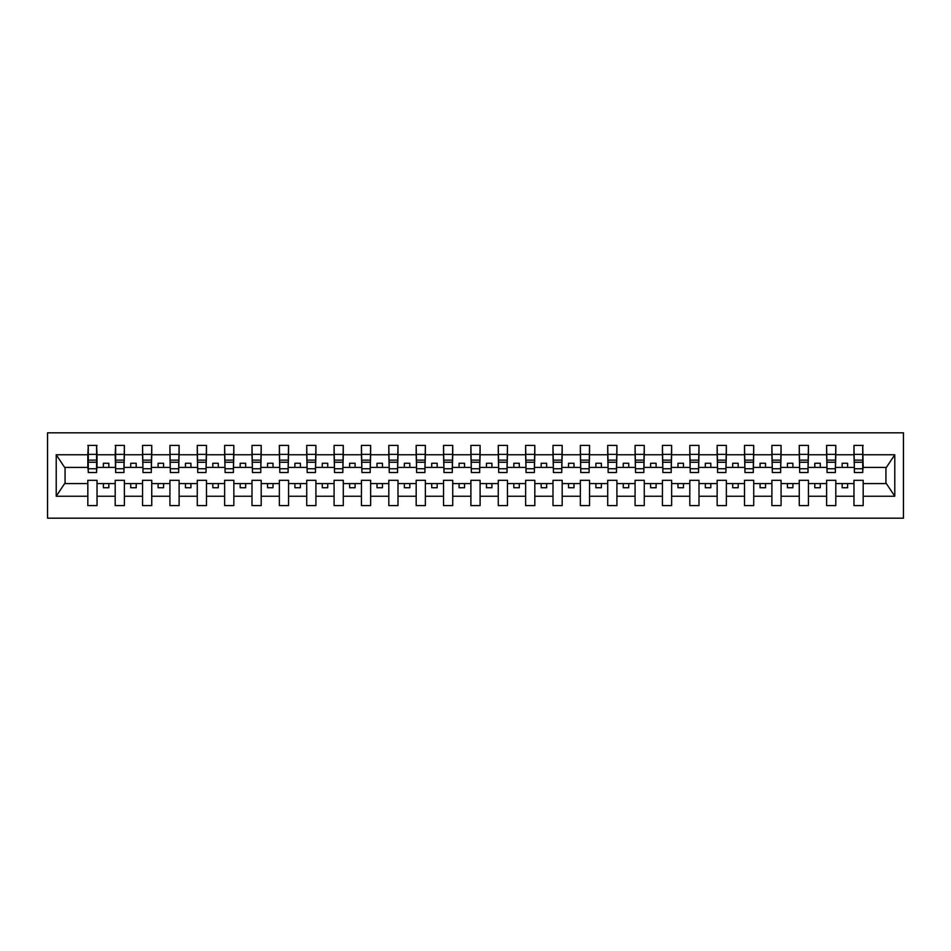 <?xml version="1.0" encoding="UTF-8"?>
<svg xmlns="http://www.w3.org/2000/svg" width="951" height="951" viewBox="0 0 951 951"><rect width="100%" height="100%" fill="white"/><g stroke="black" fill="none" stroke-linecap="round" stroke-linejoin="round"><path stroke-width="1.43" d="M47.55 518.188L903.45 518.188L903.45 432.812L47.55 432.812L47.55 518.188M862.735 470.686L863.175 467.405L886.38 467.405L894.784 454.756L894.784 496.244L863.175 496.244L863.175 480.314L853.974 480.314L853.974 483.595L835.81 483.595L835.81 480.314L826.621 480.314L826.621 483.595L808.445 483.595L808.445 480.314L799.256 480.314L799.256 483.595L781.08 483.595L781.08 480.314L771.891 480.314L771.891 483.595L753.727 483.595L753.727 480.314L744.526 480.314L744.526 483.595L726.362 483.595L726.362 480.314L717.161 480.314L717.161 483.595L698.997 483.595L698.997 480.314L689.808 480.314L689.808 483.595L671.632 483.595L671.632 480.314L662.443 480.314L662.443 483.595L644.267 483.595L644.267 480.314L635.078 480.314L635.078 483.595L616.914 483.595L616.914 480.314L607.713 480.314L607.713 483.595L589.549 483.595L589.549 480.314L580.348 480.314L580.348 483.595L562.184 483.595L562.184 480.314L552.995 480.314L552.995 483.595L534.819 483.595L534.819 480.314L525.63 480.314L525.63 483.595L507.454 483.595L507.454 480.314L498.265 480.314L498.265 483.595L480.1 483.595L480.1 480.314L470.9 480.314L470.9 483.595L452.735 483.595L452.735 480.314L443.546 480.314L443.546 483.595L425.37 483.595L425.37 480.314L416.181 480.314L416.181 483.595L398.005 483.595L398.005 480.314L388.816 480.314L388.816 483.595L370.652 483.595L370.652 480.314L361.451 480.314L361.451 483.595L343.287 483.595L343.287 480.314L334.086 480.314L334.086 483.595L315.922 483.595L315.922 480.314L306.733 480.314L306.733 483.595L288.557 483.595L288.557 480.314L279.368 480.314L279.368 483.595L261.192 483.595L261.192 480.314L252.003 480.314L252.003 483.595L233.839 483.595L233.839 480.314L224.638 480.314L224.638 483.595L206.474 483.595L206.474 480.314L197.273 480.314L197.273 483.595L179.109 483.595L179.109 480.314L169.92 480.314L169.92 483.595L151.744 483.595L151.744 480.314L142.555 480.314L142.555 483.595L124.379 483.595L124.379 480.314L115.19 480.314L115.19 483.595L97.026 483.595L97.026 480.314L87.825 480.314L87.825 483.595L64.62 483.595L56.216 496.244L56.216 454.756L64.62 467.405L87.825 467.405L87.825 454.756L56.216 454.756M863.175 496.244L863.175 505.599L853.974 505.599L853.974 483.595M853.974 496.244L835.81 496.244L835.81 505.599L826.621 505.599L826.621 483.595M835.81 496.244L835.81 483.595M826.621 496.244L808.445 496.244L808.445 505.599L799.256 505.599L799.256 483.595M808.445 496.244L808.445 483.595M799.256 496.244L781.08 496.244L781.08 505.599L771.891 505.599L771.891 483.595M781.08 496.244L781.08 483.595M771.891 496.244L753.727 496.244L753.727 505.599L744.526 505.599L744.526 483.595M753.727 496.244L753.727 483.595M744.526 496.244L726.362 496.244L726.362 505.599L717.161 505.599L717.161 483.595M726.362 496.244L726.362 483.595M717.161 496.244L698.997 496.244L698.997 505.599L689.808 505.599L689.808 483.595M698.997 496.244L698.997 483.595M689.808 496.244L671.632 496.244L671.632 505.599L662.443 505.599L662.443 483.595M671.632 496.244L671.632 483.595M662.443 496.244L644.267 496.244L644.267 505.599L635.078 505.599L635.078 483.595M644.267 496.244L644.267 483.595M635.078 496.244L616.914 496.244L616.914 505.599L607.713 505.599L607.713 483.595M616.914 496.244L616.914 483.595M607.713 496.244L589.549 496.244L589.549 505.599L580.348 505.599L580.348 483.595M589.549 496.244L589.549 483.595M580.348 496.244L562.184 496.244L562.184 505.599L552.995 505.599L552.995 483.595M562.184 496.244L562.184 483.595M552.995 496.244L534.819 496.244L534.819 505.599L525.63 505.599L525.63 483.595M534.819 496.244L534.819 483.595M525.63 496.244L507.454 496.244L507.454 505.599L498.265 505.599L498.265 483.595M507.454 496.244L507.454 483.595M498.265 496.244L480.1 496.244L480.1 505.599L470.9 505.599L470.9 483.595M480.1 496.244L480.1 483.595M470.9 496.244L452.735 496.244L452.735 505.599L443.546 505.599L443.546 483.595M452.735 496.244L452.735 483.595M443.546 496.244L425.37 496.244L425.37 505.599L416.181 505.599L416.181 483.595M425.37 496.244L425.37 483.595M416.181 496.244L398.005 496.244L398.005 505.599L388.816 505.599L388.816 483.595M398.005 496.244L398.005 483.595M388.816 496.244L370.652 496.244L370.652 505.599L361.451 505.599L361.451 483.595M370.652 496.244L370.652 483.595M361.451 496.244L343.287 496.244L343.287 505.599L334.086 505.599L334.086 483.595M343.287 496.244L343.287 483.595M334.086 496.244L315.922 496.244L315.922 505.599L306.733 505.599L306.733 483.595M315.922 496.244L315.922 483.595M306.733 496.244L288.557 496.244L288.557 505.599L279.368 505.599L279.368 483.595M288.557 496.244L288.557 483.595M279.368 496.244L261.192 496.244L261.192 505.599L252.003 505.599L252.003 483.595M261.192 496.244L261.192 483.595M252.003 496.244L233.839 496.244L233.839 505.599L224.638 505.599L224.638 483.595M233.839 496.244L233.839 483.595M224.638 496.244L206.474 496.244L206.474 505.599L197.273 505.599L197.273 483.595M206.474 496.244L206.474 483.595M197.273 496.244L179.109 496.244L179.109 505.599L169.92 505.599L169.92 483.595M179.109 496.244L179.109 483.595M169.92 496.244L151.744 496.244L151.744 505.599L142.555 505.599L142.555 483.595M151.744 496.244L151.744 483.595M142.555 496.244L124.379 496.244L124.379 505.599L115.19 505.599L115.19 483.595M124.379 496.244L124.379 483.595M854.414 468.76L862.735 468.76L862.735 472.54L854.414 472.54L853.974 445.401L853.974 454.756L835.81 454.756L835.37 470.686M854.414 470.686L853.974 454.756M827.049 468.76L835.37 468.76L835.37 472.54L827.049 472.54L826.621 445.401L826.621 454.756L808.445 454.756L808.005 470.686M827.049 470.686L826.621 454.756M799.696 468.76L808.005 468.76L808.005 472.54L799.696 472.54L799.256 445.401L799.256 454.756L781.08 454.756L780.652 470.686M799.696 470.686L799.256 454.756M772.331 468.76L780.652 468.76L780.652 472.54L772.331 472.54L771.891 445.401L771.891 454.756L753.727 454.756L753.287 470.686M772.331 470.686L771.891 454.756M744.966 468.76L753.287 468.76L753.287 472.54L744.966 472.54L744.526 445.401L744.526 454.756L726.362 454.756L725.922 470.686M744.966 470.686L744.526 454.756M717.601 468.76L725.922 468.76L725.922 472.54L717.601 472.54L717.161 445.401L717.161 454.756L698.997 454.756L698.557 470.686M717.601 470.686L717.161 454.756M690.236 468.76L698.557 468.76L698.557 472.54L690.236 472.54L689.808 445.401L689.808 454.756L671.632 454.756L671.192 470.686M690.236 470.686L689.808 454.756M662.883 468.76L671.192 468.76L671.192 472.54L662.883 472.54L662.443 445.401L662.443 454.756L644.267 454.756L643.839 470.686M662.883 470.686L662.443 454.756M635.518 468.76L643.839 468.76L643.839 472.54L635.518 472.54L635.078 445.401L635.078 454.756L616.914 454.756L616.474 470.686M635.518 470.686L635.078 454.756M608.153 468.76L616.474 468.76L616.474 472.54L608.153 472.54L607.713 445.401L607.713 454.756L589.549 454.756L589.109 470.686M608.153 470.686L607.713 454.756M580.788 468.76L589.109 468.76L589.109 472.54L580.788 472.54L580.348 445.401L580.348 454.756L562.184 454.756L561.744 470.686M580.788 470.686L580.348 454.756M553.423 468.76L561.744 468.76L561.744 472.54L553.423 472.54L552.995 445.401L552.995 454.756L534.819 454.756L534.379 470.686M553.423 470.686L552.995 454.756M526.069 468.76L534.379 468.76L534.379 472.54L526.069 472.54L525.63 445.401L525.63 454.756L507.454 454.756L507.026 470.686M526.069 470.686L525.63 454.756M498.704 468.76L507.026 468.76L507.026 472.54L498.704 472.54L498.265 445.401L498.265 454.756L480.1 454.756L479.661 470.686M498.704 470.686L498.265 454.756M471.339 468.76L479.661 468.76L479.661 472.54L471.339 472.54L470.9 445.401L470.9 454.756L452.735 454.756L452.296 470.686M471.339 470.686L470.9 454.756M443.974 468.76L452.296 468.76L452.296 472.54L443.974 472.54L443.546 445.401L443.546 454.756L425.37 454.756L424.931 470.686M443.974 470.686L443.546 454.756M416.621 468.76L424.931 468.76L424.931 472.54L416.621 472.54L416.181 445.401L416.181 454.756L398.005 454.756L397.577 470.686M416.621 470.686L416.181 454.756M389.256 468.76L397.577 468.76L397.577 472.54L389.256 472.54L388.816 445.401L388.816 454.756L370.652 454.756L370.212 470.686M389.256 470.686L388.816 454.756M361.891 468.76L370.212 468.76L370.212 472.54L361.891 472.54L361.451 445.401L361.451 454.756L343.287 454.756L342.847 470.686M361.891 470.686L361.451 454.756M334.526 468.76L342.847 468.76L342.847 472.54L334.526 472.54L334.086 445.401L334.086 454.756L315.922 454.756L315.482 470.686M334.526 470.686L334.086 454.756M307.161 468.76L315.482 468.76L315.482 472.54L307.161 472.54L306.733 445.401L306.733 454.756L288.557 454.756L288.117 470.686M307.161 470.686L306.733 454.756M279.808 468.76L288.117 468.76L288.117 472.54L279.808 472.54L279.368 445.401L279.368 454.756L261.192 454.756L260.764 470.686M279.808 470.686L279.368 454.756M252.443 468.76L260.764 468.76L260.764 472.54L252.443 472.54L252.003 445.401L252.003 454.756L233.839 454.756L233.399 470.686M252.443 470.686L252.003 454.756M225.078 468.76L233.399 468.76L233.399 472.54L225.078 472.54L224.638 445.401L224.638 454.756L206.474 454.756L206.034 470.686M225.078 470.686L224.638 454.756M197.713 468.76L206.034 468.76L206.034 472.54L197.713 472.54L197.273 445.401L197.273 454.756L179.109 454.756L178.669 470.686M197.713 470.686L197.273 454.756M170.348 468.76L178.669 468.76L178.669 472.54L170.348 472.54L169.92 445.401L169.92 454.756L151.744 454.756L151.304 470.686M170.348 470.686L169.92 454.756M142.995 468.76L151.304 468.76L151.304 472.54L142.995 472.54L142.555 445.401L142.555 454.756L124.379 454.756L123.951 470.686M142.995 470.686L142.555 454.756M115.63 468.76L123.951 468.76L123.951 472.54L115.63 472.54L115.63 445.401L115.19 454.756L97.026 454.756L96.586 445.401L96.586 472.54L88.265 472.54L88.265 462.269L96.586 462.269M115.63 470.686L115.19 454.756M115.19 496.244L97.026 496.244L97.026 505.599L87.825 505.599L87.825 483.595M97.026 496.244L97.026 483.595M88.265 462.269L88.265 445.401L87.825 454.756M87.825 467.405L88.265 470.686M863.175 467.405L862.735 445.401L862.735 468.76M826.621 445.401L835.81 445.401L835.81 454.756M799.256 445.401L808.445 445.401L808.445 454.756M771.891 445.401L781.08 445.401L781.08 454.756M744.526 445.401L753.727 445.401L753.727 454.756M717.161 445.401L726.362 445.401L726.362 454.756M689.808 445.401L698.997 445.401L698.997 454.756M662.443 445.401L671.632 445.401L671.632 454.756M635.078 445.401L644.267 445.401L644.267 454.756M607.713 445.401L616.914 445.401L616.914 454.756M580.348 445.401L589.549 445.401L589.549 454.756M552.995 445.401L562.184 445.401L562.184 454.756M525.63 445.401L534.819 445.401L534.819 454.756M498.265 445.401L507.454 445.401L507.454 454.756M470.9 445.401L480.1 445.401L480.1 454.756M443.546 445.401L452.735 445.401L452.735 454.756M416.181 445.401L425.37 445.401L425.37 454.756M388.816 445.401L398.005 445.401L398.005 454.756M361.451 445.401L370.652 445.401L370.652 454.756M334.086 445.401L343.287 445.401L343.287 454.756M306.733 445.401L315.922 445.401L315.922 454.756M279.368 445.401L288.557 445.401L288.557 454.756M252.003 445.401L261.192 445.401L261.192 454.756M224.638 445.401L233.839 445.401L233.839 454.756M197.273 445.401L206.474 445.401L206.474 454.756M169.92 445.401L179.109 445.401L179.109 454.756M142.555 445.401L151.744 445.401L151.744 454.756M115.19 445.401L124.379 445.401L124.379 454.756M894.784 454.756L863.175 454.756M87.825 496.244L56.216 496.244M87.825 445.401L97.026 445.401M853.974 445.401L863.175 445.401M853.974 467.405L847.626 467.405L847.626 463.244L842.158 463.244L842.158 467.405L847.626 467.405M842.158 467.405L835.81 467.405M842.158 483.595L842.158 487.756L847.626 487.756L847.626 483.595M826.621 467.405L820.273 467.405L820.273 463.244L814.793 463.244L814.793 467.405L820.273 467.405M814.793 467.405L808.445 467.405M814.793 483.595L814.793 487.756L820.273 487.756L820.273 483.595M799.256 467.405L792.908 467.405L792.908 463.244L787.428 463.244L787.428 467.405L792.908 467.405M787.428 467.405L781.08 467.405M787.428 483.595L787.428 487.756L792.908 487.756L792.908 483.595M771.891 467.405L765.543 467.405L765.543 463.244L760.075 463.244L760.075 467.405L765.543 467.405M760.075 467.405L753.727 467.405M760.075 483.595L760.075 487.756L765.543 487.756L765.543 483.595M744.526 467.405L738.178 467.405L738.178 463.244L732.71 463.244L732.71 467.405L738.178 467.405M732.71 467.405L726.362 467.405M732.71 483.595L732.71 487.756L738.178 487.756L738.178 483.595M717.161 467.405L710.813 467.405L710.813 463.244L705.345 463.244L705.345 467.405L710.813 467.405M705.345 467.405L698.997 467.405M705.345 483.595L705.345 487.756L710.813 487.756L710.813 483.595M689.808 467.405L683.46 467.405L683.46 463.244L677.98 463.244L677.98 467.405L683.46 467.405M677.98 467.405L671.632 467.405M677.98 483.595L677.98 487.756L683.46 487.756L683.46 483.595M662.443 467.405L656.095 467.405L656.095 463.244L650.615 463.244L650.615 467.405L656.095 467.405M650.615 467.405L644.267 467.405M650.615 483.595L650.615 487.756L656.095 487.756L656.095 483.595M635.078 467.405L628.73 467.405L628.73 463.244L623.262 463.244L623.262 467.405L628.73 467.405M623.262 467.405L616.914 467.405M623.262 483.595L623.262 487.756L628.73 487.756L628.73 483.595M607.713 467.405L601.365 467.405L601.365 463.244L595.897 463.244L595.897 467.405L601.365 467.405M595.897 467.405L589.549 467.405M595.897 483.595L595.897 487.756L601.365 487.756L601.365 483.595M580.348 467.405L574 467.405L574 463.244L568.532 463.244L568.532 467.405L574 467.405M568.532 467.405L562.184 467.405M568.532 483.595L568.532 487.756L574 487.756L574 483.595M552.995 467.405L546.647 467.405L546.647 463.244L541.167 463.244L541.167 467.405L546.647 467.405M541.167 467.405L534.819 467.405M541.167 483.595L541.167 487.756L546.647 487.756L546.647 483.595M525.63 467.405L519.282 467.405L519.282 463.244L513.813 463.244L513.813 467.405L519.282 467.405M513.813 467.405L507.454 467.405M513.813 483.595L513.813 487.756L519.282 487.756L519.282 483.595M498.265 467.405L491.917 467.405L491.917 463.244L486.448 463.244L486.448 467.405L491.917 467.405M486.448 467.405L480.1 467.405M486.448 483.595L486.448 487.756L491.917 487.756L491.917 483.595M470.9 467.405L464.552 467.405L464.552 463.244L459.083 463.244L459.083 467.405L464.552 467.405M459.083 467.405L452.735 467.405M459.083 483.595L459.083 487.756L464.552 487.756L464.552 483.595M443.546 467.405L437.187 467.405L437.187 463.244L431.718 463.244L431.718 467.405L437.187 467.405M431.718 467.405L425.37 467.405M431.718 483.595L431.718 487.756L437.187 487.756L437.187 483.595M416.181 467.405L409.833 467.405L409.833 463.244L404.353 463.244L404.353 467.405L409.833 467.405M404.353 467.405L398.005 467.405M404.353 483.595L404.353 487.756L409.833 487.756L409.833 483.595M388.816 467.405L382.468 467.405L382.468 463.244L377 463.244L377 467.405L382.468 467.405M377 467.405L370.652 467.405M377 483.595L377 487.756L382.468 487.756L382.468 483.595M361.451 467.405L355.103 467.405L355.103 463.244L349.635 463.244L349.635 467.405L355.103 467.405M349.635 467.405L343.287 467.405M349.635 483.595L349.635 487.756L355.103 487.756L355.103 483.595M334.086 467.405L327.738 467.405L327.738 463.244L322.27 463.244L322.27 467.405L327.738 467.405M322.27 467.405L315.922 467.405M322.27 483.595L322.27 487.756L327.738 487.756L327.738 483.595M306.733 467.405L300.385 467.405L300.385 463.244L294.905 463.244L294.905 467.405L300.385 467.405M294.905 467.405L288.557 467.405M294.905 483.595L294.905 487.756L300.385 487.756L300.385 483.595M279.368 467.405L273.02 467.405L273.02 463.244L267.54 463.244L267.54 467.405L273.02 467.405M267.54 467.405L261.192 467.405M267.54 483.595L267.54 487.756L273.02 487.756L273.02 483.595M252.003 467.405L245.655 467.405L245.655 463.244L240.187 463.244L240.187 467.405L245.655 467.405M240.187 467.405L233.839 467.405M240.187 483.595L240.187 487.756L245.655 487.756L245.655 483.595M224.638 467.405L218.29 467.405L218.29 463.244L212.822 463.244L212.822 467.405L218.29 467.405M212.822 467.405L206.474 467.405M212.822 483.595L212.822 487.756L218.29 487.756L218.29 483.595M197.273 467.405L190.925 467.405L190.925 463.244L185.457 463.244L185.457 467.405L190.925 467.405M185.457 467.405L179.109 467.405M185.457 483.595L185.457 487.756L190.925 487.756L190.925 483.595M169.92 467.405L163.572 467.405L163.572 463.244L158.092 463.244L158.092 467.405L163.572 467.405M158.092 467.405L151.744 467.405M158.092 483.595L158.092 487.756L163.572 487.756L163.572 483.595M142.555 467.405L136.207 467.405L136.207 463.244L130.727 463.244L130.727 467.405L136.207 467.405M130.727 467.405L124.379 467.405M130.727 483.595L130.727 487.756L136.207 487.756L136.207 483.595M115.19 467.405L108.842 467.405L108.842 463.244L103.374 463.244L103.374 467.405L108.842 467.405M103.374 467.405L97.026 467.405L97.026 454.756M103.374 483.595L103.374 487.756L108.842 487.756L108.842 483.595M97.026 467.405L96.586 470.686M894.784 496.244L886.38 483.595L863.175 483.595M65.06 467.405L65.06 483.595M885.94 483.595L885.94 467.405M88.265 460.129L96.586 460.129M124.379 445.401L123.951 468.76M115.63 462.269L123.951 462.269M115.63 460.129L123.951 460.129M151.744 445.401L151.304 468.76M142.995 462.269L151.304 462.269M142.995 460.129L151.304 460.129M179.109 445.401L178.669 468.76M170.348 462.269L178.669 462.269M170.348 460.129L178.669 460.129M206.474 445.401L206.034 468.76M197.713 462.269L206.034 462.269M197.713 460.129L206.034 460.129M233.839 445.401L233.399 468.76M225.078 462.269L233.399 462.269M225.078 460.129L233.399 460.129M261.192 445.401L260.764 468.76M252.443 462.269L260.764 462.269M252.443 460.129L260.764 460.129M288.557 445.401L288.117 468.76M279.808 462.269L288.117 462.269M279.808 460.129L288.117 460.129M315.922 445.401L315.482 468.76M307.161 462.269L315.482 462.269M307.161 460.129L315.482 460.129M343.287 445.401L342.847 468.76M334.526 462.269L342.847 462.269M334.526 460.129L342.847 460.129M370.652 445.401L370.212 468.76M361.891 462.269L370.212 462.269M361.891 460.129L370.212 460.129M398.005 445.401L397.577 468.76M389.256 462.269L397.577 462.269M389.256 460.129L397.577 460.129M425.37 445.401L424.931 468.76M416.621 462.269L424.931 462.269M416.621 460.129L424.931 460.129M452.735 445.401L452.296 468.76M443.974 462.269L452.296 462.269M443.974 460.129L452.296 460.129M480.1 445.401L479.661 468.76M471.339 462.269L479.661 462.269M471.339 460.129L479.661 460.129M507.454 445.401L507.026 468.76M498.704 462.269L507.026 462.269M498.704 460.129L507.026 460.129M534.819 445.401L534.379 468.76M526.069 462.269L534.379 462.269M526.069 460.129L534.379 460.129M562.184 445.401L561.744 468.76M553.423 462.269L561.744 462.269M553.423 460.129L561.744 460.129M589.549 445.401L589.109 468.76M580.788 462.269L589.109 462.269M580.788 460.129L589.109 460.129M616.914 445.401L616.474 468.76M608.153 462.269L616.474 462.269M608.153 460.129L616.474 460.129M644.267 445.401L643.839 468.76M635.518 462.269L643.839 462.269M635.518 460.129L643.839 460.129M671.632 445.401L671.192 468.76M662.883 462.269L671.192 462.269M662.883 460.129L671.192 460.129M698.997 445.401L698.557 468.76M690.236 462.269L698.557 462.269M690.236 460.129L698.557 460.129M726.362 445.401L725.922 468.76M717.601 462.269L725.922 462.269M717.601 460.129L725.922 460.129M753.727 445.401L753.287 468.76M744.966 462.269L753.287 462.269M744.966 460.129L753.287 460.129M781.08 445.401L780.652 468.76M772.331 462.269L780.652 462.269M772.331 460.129L780.652 460.129M808.445 445.401L808.005 468.76M799.696 462.269L808.005 462.269M799.696 460.129L808.005 460.129M835.81 445.401L835.37 468.76M827.049 462.269L835.37 462.269M827.049 460.129L835.37 460.129M854.414 462.269L862.735 462.269M854.414 460.129L862.735 460.129M88.265 468.76L96.586 468.76M88.265 454.376L96.586 454.376M115.63 454.376L123.951 454.376M142.995 454.376L151.304 454.376M170.348 454.376L178.669 454.376M197.713 454.376L206.034 454.376M225.078 454.376L233.399 454.376M252.443 454.376L260.764 454.376M279.808 454.376L288.117 454.376M307.161 454.376L315.482 454.376M334.526 454.376L342.847 454.376M361.891 454.376L370.212 454.376M389.256 454.376L397.577 454.376M416.621 454.376L424.931 454.376M443.974 454.376L452.296 454.376M471.339 454.376L479.661 454.376M498.704 454.376L507.026 454.376M526.069 454.376L534.379 454.376M553.423 454.376L561.744 454.376M580.788 454.376L589.109 454.376M608.153 454.376L616.474 454.376M635.518 454.376L643.839 454.376M662.883 454.376L671.192 454.376M690.236 454.376L698.557 454.376M717.601 454.376L725.922 454.376M744.966 454.376L753.287 454.376M772.331 454.376L780.652 454.376M799.696 454.376L808.005 454.376M827.049 454.376L835.37 454.376M854.414 454.376L862.735 454.376"/></g></svg>

